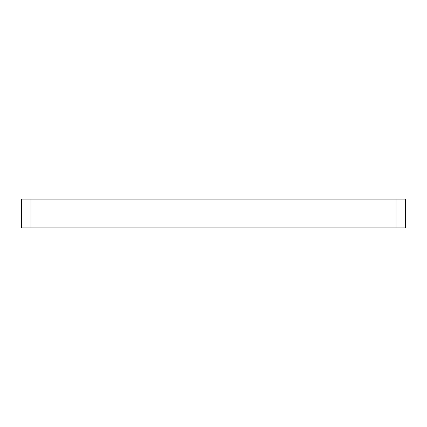 <?xml version="1.0" encoding="UTF-8"?>
<svg xmlns="http://www.w3.org/2000/svg" width="427" height="427" viewBox="0 0 427 427"><rect width="100%" height="100%" fill="white"/><g stroke="black" fill="none" stroke-linecap="round" stroke-linejoin="round"><path stroke-width="0.64" d="M21.35 199.089L30.957 199.089L30.957 227.911L21.35 227.911L21.35 199.089M396.042 199.089L405.65 199.089L405.65 227.911L396.042 227.911L396.042 199.089L30.957 199.089M396.042 227.911L30.957 227.911"/></g></svg>

